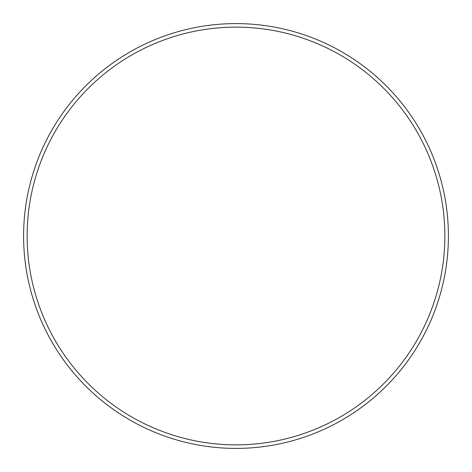 <?xml version="1.0" encoding="UTF-8"?>
<svg xmlns="http://www.w3.org/2000/svg" width="472" height="472" viewBox="0 0 472 472"><rect width="100%" height="100%" fill="white"/><g stroke="black" fill="none" stroke-linecap="round" stroke-linejoin="round"><path stroke-width="0.71" d="M444.86 236A208.86 208.86 0 0 0 236 27.14A208.86 208.86 0 0 0 27.14 236A208.86 208.86 0 0 0 236 444.86A208.86 208.86 0 0 0 444.86 236M23.6 236A212.4 212.4 0 0 1 236 23.6A212.4 212.4 0 0 1 448.4 236A212.4 212.4 0 0 1 236 448.4A212.4 212.4 0 0 1 23.6 236"/></g></svg>

